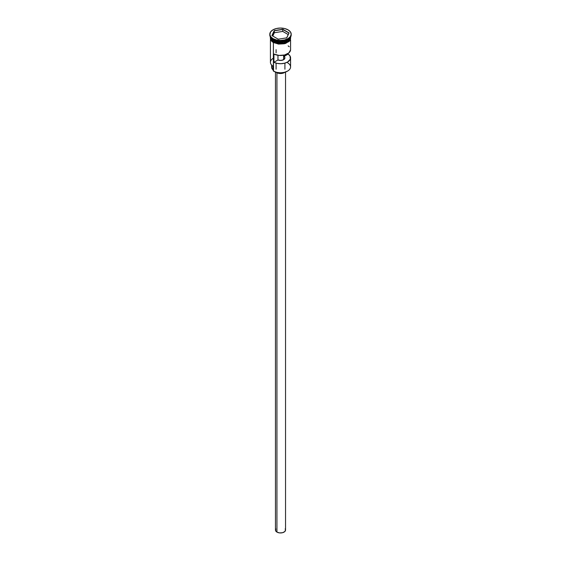 <?xml version="1.0" encoding="UTF-8"?>
<svg xmlns="http://www.w3.org/2000/svg" width="561" height="561" viewBox="0 0 561 561"><rect width="100%" height="100%" fill="white"/><g stroke="black" fill="none" stroke-linecap="round" stroke-linejoin="round"><path stroke-width="0.84" d="M287.625 62.832A10.077 5.82 180 0 1 287.625 71.058A10.077 5.82 180 0 1 273.375 71.058L273.551 71.163A9.825 5.673 0 0 0 287.449 71.163A9.825 5.673 0 0 0 287.534 71.107M287.625 71.058L284.259 72.39L280.5 72.825L276.741 72.39L273.375 71.058A10.077 5.82 0 0 0 284.357 72.32A10.077 5.82 0 0 0 290.577 66.941L290.577 57.888A10.077 5.82 180 0 1 284.7 63.183A10.077 5.82 180 0 1 273.929 62.306L273.929 54.073A10.077 5.82 0 0 0 284.7 54.95A10.077 5.82 0 0 0 290.577 49.663L290.577 39.747M290.57 49.88L288.824 52.937L284.532 54.992L278.999 55.413L273.929 54.073L273.929 62.306L277.961 59.971L277.961 55.294L277.961 59.971A4.411 2.546 180 0 0 282.534 60.153A4.411 2.546 180 0 0 284.911 57.888L284.911 57.902A4.411 2.546 180 0 0 284.104 56.43L288.144 54.094L288.144 53.456L288.144 54.094L290.016 55.974L290.325 59.186L287.625 62.005L284.532 63.225L280.879 63.709L277.176 63.386L273.929 62.306L277.961 59.971L280.879 60.427L283.621 59.69L283.621 55.195L283.621 59.69L284.89 58.113L284.104 55.097L284.104 56.43L288.144 54.094A10.077 5.82 180 0 1 290.577 57.888M276.938 72.783L276.938 532.094A5.042 2.91 0 0 0 282.428 532.726A5.042 2.91 0 0 0 285.542 530.04L284.693 531.66L282.428 532.726L279.518 532.894L276.938 532.094L276.938 72.783M275.928 72.173A5.666 3.275 0 0 0 276.489 72.551L276.489 72.551A5.666 3.275 0 0 0 285.072 72.173M270.423 36.802L270.423 37.832A10.077 5.82 0 0 0 273.375 41.949L273.375 40.918L282.428 42.517L288.193 40.56L290.57 37.054A10.077 5.82 180 0 1 284.154 42.229A10.077 5.82 180 0 1 273.375 40.918L273.459 40.764A9.951 5.743 0 0 1 271.131 38.646L273.459 40.764L279.119 42.285L287.583 40.637A9.951 5.743 180 0 1 273.459 40.658L273.417 40.637A9.951 5.743 180 0 0 273.459 40.658L270.43 37.054A10.077 5.82 180 0 0 273.375 40.918L273.375 41.949A10.077 5.82 0 0 0 284.357 43.211A10.077 5.82 0 0 0 290.577 37.832A10.077 5.82 0 0 0 290.542 37.321M270.486 37.138L273.375 40.609A10.077 5.82 0 0 0 283.838 41.984A10.077 5.82 0 0 0 290.514 37.138L282.085 42.243L273.375 40.609L273.375 39.579A10.077 5.82 0 0 0 287.625 39.579A10.077 5.82 0 0 0 287.842 39.452A10.077 5.82 180 0 1 273.375 39.579L273.375 40.609A10.077 5.82 0 0 1 270.486 37.138M269.792 34.235L270.605 36.598L272.927 38.604L276.405 39.943L280.5 40.413L284.595 39.943L288.074 38.604L290.395 36.598L291.208 34.235A10.708 6.185 180 0 1 284.595 39.943A10.708 6.185 180 0 1 272.927 38.604A10.708 6.185 180 0 1 269.792 34.235A10.708 6.185 180 0 1 276.405 28.52A10.708 6.185 180 0 1 288.074 29.859A10.708 6.185 180 0 1 291.208 34.235L290.395 31.865L288.074 29.859L284.595 28.52L280.5 28.05L276.405 28.52L272.927 29.859L270.605 31.865L269.792 34.95A10.708 6.185 0 0 0 272.927 39.326L273.375 39.579L272.927 39.326A10.708 6.185 0 0 0 284.595 40.665A10.708 6.185 0 0 0 291.208 34.95A10.708 6.185 0 0 0 291.187 34.593A10.708 6.185 180 0 1 288.074 39.326A10.708 6.185 180 0 1 272.927 39.326L272.927 38.604L272.927 39.326A10.708 6.185 180 0 1 269.813 34.593M270.423 39.747L270.423 62.313A10.077 5.82 0 0 0 273.375 66.429L273.375 42.615L273.551 71.163M273.459 40.764A9.951 5.743 0 0 0 289.869 38.646L280.949 42.44L273.459 40.764M290.577 37.18L289.069 40.967L283.284 43.463L273.326 41.97L273.172 42.503L273.326 41.97L270.423 37.18M282.8 29.284L289.069 32.91L286.776 37.853L278.2 39.179L271.931 35.56L274.224 30.61L282.8 29.284L274.224 30.61L271.931 35.56L278.2 39.179L286.776 37.853L289.069 32.91L282.8 29.284L282.758 31.423L274.329 32.727L272.786 36.051L274.329 32.727L274.329 30.771L274.329 32.727L282.758 31.423L282.758 29.467L288.929 33.029L286.685 37.867L289.069 32.91L282.8 29.284M290.444 36.689L290.64 37.832L289.869 40.076L287.674 41.97L284.378 43.239L280.5 43.688L276.622 43.239L273.326 41.97L271.131 40.076L270.36 37.832L270.556 36.689M270.423 37.832L271.187 40.062L273.375 41.949L276.643 43.211L280.5 43.653L284.357 43.211L287.625 41.949L289.813 40.062L290.577 36.802M273.326 42.489L278.522 44.088L284.378 43.758L288.929 41.598L289.869 40.588L290.64 38.344M270.36 38.344L271.131 40.588L272.071 41.598M273.375 39.579L272.927 39.326M273.375 70.56A3.78 2.181 0 0 0 272.884 69.788L272.884 66.128L272.884 69.788L271.629 67.369L272.085 65.511M273.375 58.197A10.077 5.82 180 0 0 273.375 66.429L273.375 71.058M271.615 65.062L271.615 67.152A8.885 5.126 0 0 0 272.884 69.788L273.41 70.742M289.231 46.752L288.144 45.869M285.212 72.053L283.649 72.958L280.5 73.505L277.351 72.958L275.788 72.053M275.458 72.018L275.458 530.04A5.042 2.91 0 0 0 276.938 532.094L275.556 530.608L275.844 528.925M285.156 528.925L285.542 530.04L285.542 72.018M272.071 35.638L274.329 30.771L282.758 29.467L274.224 30.61L272.071 35.638M288.214 34.572L282.758 31.423L288.214 34.572M276.089 49.663L276.089 52.825M276.089 63.127L276.089 69.206M288.074 39.326L287.625 39.579M291.208 34.235L291.208 34.95M290.724 36.788L289.967 40.729L285.458 43.527L273.172 42.503L270.507 39.915L270.276 36.788M284.911 63.127L284.911 69.206"/></g></svg>
